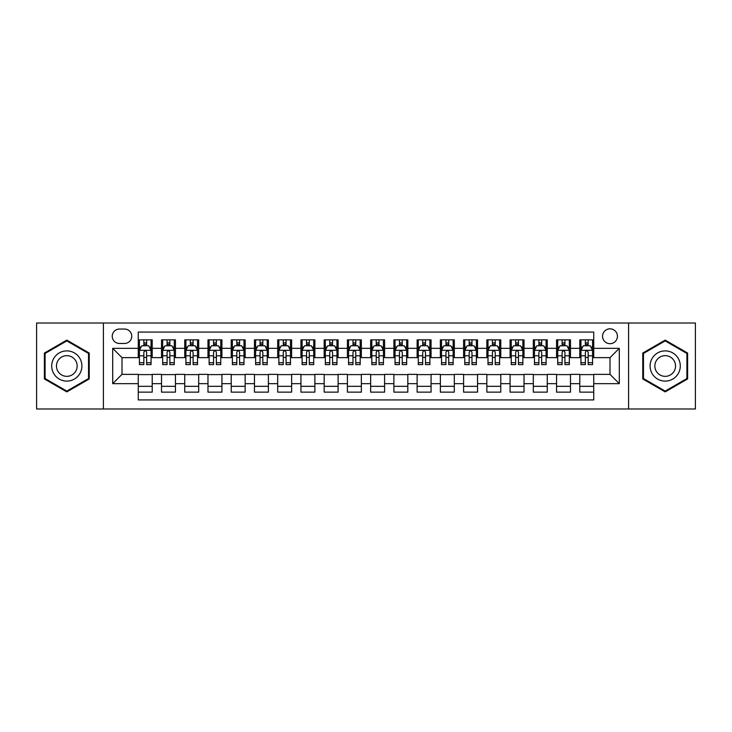 <?xml version="1.0" encoding="UTF-8"?>
<svg xmlns="http://www.w3.org/2000/svg" width="732" height="732" viewBox="0 0 732 732"><rect width="100%" height="100%" fill="white"/><g stroke="black" fill="none" stroke-linecap="round" stroke-linejoin="round"><path stroke-width="1.1" d="M610.003 328.824A7.439 7.439 0 0 0 602.564 336.253A7.439 7.439 0 0 0 610.003 343.692A7.439 7.439 0 0 0 617.433 336.253A7.439 7.439 0 0 0 610.003 328.824M628.587 408.987L695.4 408.987L695.4 323.013L628.587 323.013L628.587 408.987L103.413 408.987L103.413 323.013L36.6 323.013L36.6 408.987L103.413 408.987M593.734 339.858L579.79 339.858L579.79 348.341L570.493 348.341L570.493 357.637L579.79 357.637L579.79 348.341M570.493 348.341L570.493 339.858L556.549 339.858L556.549 348.341L547.262 348.341L547.262 357.637L556.549 357.637L556.549 348.341M547.262 348.341L547.262 339.858L533.317 339.858L533.317 348.341L524.021 348.341L524.021 357.637L533.317 357.637L533.317 348.341M524.021 348.341L524.021 339.858L510.076 339.858L510.076 348.341L500.779 348.341L500.779 357.637L510.076 357.637L510.076 348.341M500.779 348.341L500.779 339.858L486.835 339.858L486.835 348.341L477.538 348.341L477.538 357.637L486.835 357.637L486.835 348.341M477.538 348.341L477.538 339.858L463.603 339.858L463.603 348.341L454.307 348.341L454.307 357.637L463.603 357.637L463.603 348.341M454.307 348.341L454.307 339.858L440.362 339.858L440.362 348.341L431.066 348.341L431.066 357.637L440.362 357.637L440.362 348.341M431.066 348.341L431.066 339.858L417.121 339.858L417.121 348.341L407.825 348.341L407.825 357.637L417.121 357.637L417.121 348.341M407.825 348.341L407.825 339.858L393.889 339.858L393.889 348.341L384.593 348.341L384.593 357.637L393.889 357.637L393.889 348.341M384.593 348.341L384.593 339.858L370.648 339.858L370.648 348.341L361.352 348.341L361.352 357.637L370.648 357.637L370.648 348.341M361.352 348.341L361.352 339.858L347.407 339.858L347.407 348.341L338.111 348.341L338.111 357.637L347.407 357.637L347.407 348.341M338.111 348.341L338.111 339.858L324.175 339.858L324.175 348.341L314.879 348.341L314.879 357.637L324.175 357.637L324.175 348.341M314.879 348.341L314.879 339.858L300.934 339.858L300.934 348.341L291.638 348.341L291.638 357.637L300.934 357.637L300.934 348.341M291.638 348.341L291.638 339.858L277.693 339.858L277.693 348.341L268.397 348.341L268.397 357.637L277.693 357.637L277.693 348.341M268.397 348.341L268.397 339.858L254.462 339.858L254.462 348.341L245.165 348.341L245.165 357.637L254.462 357.637L254.462 348.341M245.165 348.341L245.165 339.858L231.22 339.858L231.22 348.341L221.924 348.341L221.924 357.637L231.22 357.637L231.22 348.341M221.924 348.341L221.924 339.858L207.98 339.858L207.98 348.341L198.683 348.341L198.683 357.637L207.98 357.637L207.98 348.341M198.683 348.341L198.683 339.858L184.739 339.858L184.739 348.341L175.451 348.341L175.451 357.637L184.739 357.637L184.739 348.341M175.451 348.341L175.451 339.858L161.507 339.858L161.507 357.637L152.21 357.637L152.21 339.858L138.266 339.858M138.266 392.142L152.21 392.142L152.21 374.363L161.507 374.363L161.507 392.142L175.451 392.142L175.451 374.363L184.739 374.363L184.739 383.66L175.451 383.66M184.739 383.66L184.739 392.142L198.683 392.142L198.683 374.363L207.98 374.363L207.98 383.66L198.683 383.66M207.98 383.66L207.98 392.142L221.924 392.142L221.924 374.363L231.22 374.363L231.22 383.66L221.924 383.66M231.22 383.66L231.22 392.142L245.165 392.142L245.165 374.363L254.462 374.363L254.462 383.66L245.165 383.66M254.462 383.66L254.462 392.142L268.397 392.142L268.397 374.363L277.693 374.363L277.693 383.66L268.397 383.66M277.693 383.66L277.693 392.142L291.638 392.142L291.638 374.363L300.934 374.363L300.934 383.66L291.638 383.66M300.934 383.66L300.934 392.142L314.879 392.142L314.879 374.363L324.175 374.363L324.175 383.66L314.879 383.66M324.175 383.66L324.175 392.142L338.111 392.142L338.111 374.363L347.407 374.363L347.407 383.66L338.111 383.66M347.407 383.66L347.407 392.142L361.352 392.142L361.352 374.363L370.648 374.363L370.648 383.66L361.352 383.66M370.648 383.66L370.648 392.142L384.593 392.142L384.593 374.363L393.889 374.363L393.889 383.66L384.593 383.66M393.889 383.66L393.889 392.142L407.825 392.142L407.825 374.363L417.121 374.363L417.121 383.66L407.825 383.66M417.121 383.66L417.121 392.142L431.066 392.142L431.066 374.363L440.362 374.363L440.362 383.66L431.066 383.66M440.362 383.66L440.362 392.142L454.307 392.142L454.307 374.363L463.603 374.363L463.603 383.66L454.307 383.66M463.603 383.66L463.603 392.142L477.538 392.142L477.538 374.363L486.835 374.363L486.835 383.66L477.538 383.66M486.835 383.66L486.835 392.142L500.779 392.142L500.779 374.363L510.076 374.363L510.076 383.66L500.779 383.66M510.076 383.66L510.076 392.142L524.021 392.142L524.021 374.363L533.317 374.363L533.317 383.66L524.021 383.66M533.317 383.66L533.317 392.142L547.262 392.142L547.262 374.363L556.549 374.363L556.549 383.66L547.262 383.66M556.549 383.66L556.549 392.142L570.493 392.142L570.493 374.363L579.79 374.363L579.79 383.66L570.493 383.66M119.444 343.464L124.559 343.464A7.201 7.201 0 0 0 131.76 336.253A7.201 7.201 0 0 0 124.559 329.052L119.444 329.052A7.201 7.201 0 0 0 112.243 336.253A7.201 7.201 0 0 0 119.444 343.464M628.587 323.013L103.413 323.013M593.734 348.341L593.734 332.072L138.266 332.072L138.266 357.637L121.997 357.637L121.997 374.363L138.266 374.363L138.266 399.928L593.734 399.928L593.734 374.363L610.003 374.363L610.003 357.637L593.734 357.637L593.734 348.341L619.299 348.341L619.299 383.66L593.734 383.66M138.266 383.66L112.701 383.66L112.701 348.341L138.266 348.341M579.79 383.66L579.79 392.142L593.734 392.142M138.266 345.669L139.428 345.669M143.847 345.669L146.629 345.669M151.048 345.669L152.21 345.669M138.266 357.399L139.428 357.399M143.847 357.399L146.629 357.399M151.048 357.399L152.21 357.399M138.266 374.601L152.21 374.601M138.266 386.331L152.21 386.331M161.507 357.399L162.669 357.399M167.079 357.399L169.87 357.399M174.289 357.399L175.451 357.399M161.507 345.669L162.669 345.669M167.079 345.669L169.87 345.669M174.289 345.669L175.451 345.669M161.507 374.601L175.451 374.601M161.507 386.331L175.451 386.331M184.739 374.601L198.683 374.601M184.739 386.331L198.683 386.331M184.739 345.669L185.901 345.669M190.32 345.669L193.111 345.669M197.521 345.669L198.683 345.669M184.739 357.399L185.901 357.399M190.32 357.399L193.111 357.399M197.521 357.399L198.683 357.399M207.98 374.601L221.924 374.601M207.98 386.331L221.924 386.331M207.98 345.669L209.142 345.669M213.561 345.669L216.343 345.669M220.762 345.669L221.924 345.669M207.98 357.399L209.142 357.399M213.561 357.399L216.343 357.399M220.762 357.399L221.924 357.399M231.22 374.601L245.165 374.601M231.22 386.331L245.165 386.331M231.22 345.669L232.383 345.669M236.793 345.669L239.584 345.669M244.003 345.669L245.165 345.669M231.22 357.399L232.383 357.399M236.793 357.399L239.584 357.399M244.003 357.399L245.165 357.399M254.462 374.601L268.397 374.601M254.462 386.331L268.397 386.331M254.462 345.669L255.624 345.669M260.034 345.669L262.825 345.669M267.235 345.669L268.397 345.669M254.462 357.399L255.624 357.399M260.034 357.399L262.825 357.399M267.235 357.399L268.397 357.399M277.693 374.601L291.638 374.601M277.693 386.331L291.638 386.331M277.693 345.669L278.855 345.669M283.275 345.669L286.056 345.669M290.476 345.669L291.638 345.669M277.693 357.399L278.855 357.399M283.275 357.399L286.056 357.399M290.476 357.399L291.638 357.399M300.934 374.601L314.879 374.601M300.934 386.331L314.879 386.331M300.934 345.669L302.096 345.669M306.507 345.669L309.297 345.669M313.717 345.669L314.879 345.669M300.934 357.399L302.096 357.399M306.507 357.399L309.297 357.399M313.717 357.399L314.879 357.399M324.175 374.601L338.111 374.601M324.175 386.331L338.111 386.331M324.175 345.669L325.337 345.669M329.748 345.669L332.538 345.669M336.949 345.669L338.111 345.669M324.175 357.399L325.337 357.399M329.748 357.399L332.538 357.399M336.949 357.399L338.111 357.399M347.407 374.601L361.352 374.601M347.407 386.331L361.352 386.331M347.407 345.669L348.569 345.669M352.989 345.669L355.779 345.669M360.19 345.669L361.352 345.669M347.407 357.399L348.569 357.399M352.989 357.399L355.779 357.399M360.19 357.399L361.352 357.399M370.648 374.601L384.593 374.601M370.648 386.331L384.593 386.331M370.648 345.669L371.81 345.669M376.221 345.669L379.011 345.669M383.431 345.669L384.593 345.669M370.648 357.399L371.81 357.399M376.221 357.399L379.011 357.399M383.431 357.399L384.593 357.399M393.889 374.601L407.825 374.601M393.889 386.331L407.825 386.331M393.889 345.669L395.051 345.669M399.462 345.669L402.252 345.669M406.663 345.669L407.825 345.669M393.889 357.399L395.051 357.399M399.462 357.399L402.252 357.399M406.663 357.399L407.825 357.399M417.121 374.601L431.066 374.601M417.121 386.331L431.066 386.331M417.121 345.669L418.283 345.669M422.703 345.669L425.493 345.669M429.904 345.669L431.066 345.669M417.121 357.399L418.283 357.399M422.703 357.399L425.493 357.399M429.904 357.399L431.066 357.399M440.362 374.601L454.307 374.601M440.362 386.331L454.307 386.331M440.362 345.669L441.524 345.669M445.944 345.669L448.725 345.669M453.145 345.669L454.307 345.669M440.362 357.399L441.524 357.399M445.944 357.399L448.725 357.399M453.145 357.399L454.307 357.399M463.603 374.601L477.538 374.601M463.603 386.331L477.538 386.331M463.603 345.669L464.765 345.669M469.175 345.669L471.966 345.669M476.376 345.669L477.538 345.669M463.603 357.399L464.765 357.399M469.175 357.399L471.966 357.399M476.376 357.399L477.538 357.399M486.835 374.601L500.779 374.601M486.835 386.331L500.779 386.331M486.835 345.669L487.997 345.669M492.416 345.669L495.207 345.669M499.617 345.669L500.779 345.669M486.835 357.399L487.997 357.399M492.416 357.399L495.207 357.399M499.617 357.399L500.779 357.399M510.076 374.601L524.021 374.601M510.076 386.331L524.021 386.331M510.076 345.669L511.238 345.669M515.657 345.669L518.439 345.669M522.858 345.669L524.021 345.669M510.076 357.399L511.238 357.399M515.657 357.399L518.439 357.399M522.858 357.399L524.021 357.399M533.317 374.601L547.262 374.601M533.317 386.331L547.262 386.331M533.317 345.669L534.479 345.669M538.889 345.669L541.68 345.669M546.099 345.669L547.262 345.669M533.317 357.399L534.479 357.399M538.889 357.399L541.68 357.399M546.099 357.399L547.262 357.399M556.549 374.601L570.493 374.601M556.549 386.331L570.493 386.331M556.549 345.669L557.711 345.669M562.13 345.669L564.921 345.669M569.331 345.669L570.493 345.669M556.549 357.399L557.711 357.399M562.13 357.399L564.921 357.399M569.331 357.399L570.493 357.399M579.79 374.601L593.734 374.601M579.79 386.331L593.734 386.331M579.79 345.669L580.952 345.669M585.371 345.669L588.153 345.669M592.572 345.669L593.734 345.669M579.79 357.399L580.952 357.399M585.371 357.399L588.153 357.399M592.572 357.399L593.734 357.399M121.997 357.637L112.701 348.341M121.997 374.363L112.701 383.66M619.299 348.341L610.003 357.637M619.299 383.66L610.003 374.363M66.813 391.895L89.231 378.947L89.231 353.053L66.813 340.106L44.387 353.053L44.387 378.947L66.813 391.895M687.613 353.053L665.187 340.106L642.769 353.053L642.769 378.947L665.187 391.895L687.613 378.947L687.613 353.053M146.629 342.878L143.847 342.878M151.048 362.715L146.629 362.715L146.629 364.609L151.048 364.609L151.048 350.427L148.724 345.779L141.752 345.779L139.428 350.427L139.428 364.609L143.847 364.609L143.847 362.715L139.428 362.715M139.428 350.427L139.428 339.858M151.048 350.427L151.048 339.858M143.847 345.779L143.847 339.858M146.629 339.858L146.629 345.779M146.629 362.715L146.629 352.174C145.705 350.381 144.771 350.381 143.847 352.174L143.847 362.715M66.813 350.893A15.107 15.107 0 0 0 51.707 366A15.107 15.107 0 0 0 66.813 381.107A15.107 15.107 0 0 0 81.911 366A15.107 15.107 0 0 0 66.813 350.893M66.813 355.661A10.34 10.34 0 0 0 56.465 366A10.34 10.34 0 0 0 66.813 376.34A10.34 10.34 0 0 0 77.153 366A10.34 10.34 0 0 0 66.813 355.661M88.535 378.545L66.813 391.089L45.082 378.545L45.082 353.455L66.813 340.911L88.535 353.455L88.535 378.545M652.111 358.451A15.107 15.107 0 0 0 657.638 379.085A15.107 15.107 0 0 0 678.271 373.549A15.107 15.107 0 0 0 672.745 352.916A15.107 15.107 0 0 0 652.111 358.451M656.238 360.83A10.34 10.34 0 0 0 660.017 374.958A10.34 10.34 0 0 0 674.145 371.17A10.34 10.34 0 0 0 670.356 357.042A10.34 10.34 0 0 0 656.238 360.83M686.918 353.455L686.918 378.545L665.187 391.089L643.465 378.545L643.465 353.455L665.187 340.911L686.918 353.455M169.87 342.878L167.079 342.878M174.289 362.715L169.87 362.715L169.87 364.609L174.289 364.609L174.289 350.427L171.965 345.779L164.993 345.779L162.669 350.427L162.669 364.609L167.079 364.609L167.079 362.715L162.669 362.715M162.669 350.427L162.669 339.858M174.289 350.427L174.289 339.858M167.079 345.779L167.079 339.858M169.87 339.858L169.87 345.779M169.87 362.715L169.87 352.174C168.946 350.381 168.012 350.381 167.079 352.174L167.079 362.715M193.111 342.878L190.32 342.878M197.521 362.715L193.111 362.715L193.111 364.609L197.521 364.609L197.521 350.427L195.197 345.779L188.225 345.779L185.901 350.427L185.901 364.609L190.32 364.609L190.32 362.715L185.901 362.715M185.901 350.427L185.901 339.858M197.521 350.427L197.521 339.858M190.32 345.779L190.32 339.858M193.111 339.858L193.111 345.779M193.111 362.715L193.111 352.174C192.177 350.381 191.253 350.381 190.32 352.174L190.32 362.715M216.343 342.878L213.561 342.878M220.762 362.715L216.343 362.715L216.343 364.609L220.762 364.609L220.762 350.427L218.438 345.779L211.466 345.779L209.142 350.427L209.142 364.609L213.561 364.609L213.561 362.715L209.142 362.715M209.142 350.427L209.142 339.858M220.762 350.427L220.762 339.858M213.561 345.779L213.561 339.858M216.343 339.858L216.343 345.779M216.343 362.715L216.343 352.174C215.418 350.381 214.485 350.381 213.561 352.174L213.561 362.715M239.584 342.878L236.793 342.878M244.003 362.715L239.584 362.715L239.584 364.609L244.003 364.609L244.003 350.427L241.679 345.779L234.707 345.779L232.383 350.427L232.383 364.609L236.793 364.609L236.793 362.715L232.383 362.715M232.383 350.427L232.383 339.858M244.003 350.427L244.003 339.858M236.793 345.779L236.793 339.858M239.584 339.858L239.584 345.779M239.584 362.715L239.584 352.174C238.659 350.381 237.726 350.381 236.793 352.174L236.793 362.715M262.825 342.878L260.034 342.878M267.235 362.715L262.825 362.715L262.825 364.609L267.235 364.609L267.235 350.427L264.911 345.779L257.938 345.779L255.624 350.427L255.624 364.609L260.034 364.609L260.034 362.715L255.624 362.715M255.624 350.427L255.624 339.858M267.235 350.427L267.235 339.858M260.034 345.779L260.034 339.858M262.825 339.858L262.825 345.779M262.825 362.715L262.825 352.174C261.891 350.381 260.967 350.381 260.034 352.174L260.034 362.715M286.056 342.878L283.275 342.878M290.476 362.715L286.056 362.715L286.056 364.609L290.476 364.609L290.476 350.427L288.152 345.779L281.18 345.779L278.855 350.427L278.855 364.609L283.275 364.609L283.275 362.715L278.855 362.715M278.855 350.427L278.855 339.858M290.476 350.427L290.476 339.858M283.275 345.779L283.275 339.858M286.056 339.858L286.056 345.779M286.056 362.715L286.056 352.174C285.132 350.381 284.199 350.381 283.275 352.174L283.275 362.715M309.297 342.878L306.507 342.878M313.717 362.715L309.297 362.715L309.297 364.609L313.717 364.609L313.717 350.427L311.393 345.779L304.421 345.779L302.096 350.427L302.096 364.609L306.507 364.609L306.507 362.715L302.096 362.715M302.096 350.427L302.096 339.858M313.717 350.427L313.717 339.858M306.507 345.779L306.507 339.858M309.297 339.858L309.297 345.779M309.297 362.715L309.297 352.174C308.373 350.381 307.44 350.381 306.507 352.174L306.507 362.715M332.538 342.878L329.748 342.878M336.949 362.715L332.538 362.715L332.538 364.609L336.949 364.609L336.949 350.427L334.625 345.779L327.662 345.779L325.337 350.427L325.337 364.609L329.748 364.609L329.748 362.715L325.337 362.715M325.337 350.427L325.337 339.858M336.949 350.427L336.949 339.858M329.748 345.779L329.748 339.858M332.538 339.858L332.538 345.779M332.538 362.715L332.538 352.174C331.605 350.381 330.681 350.381 329.748 352.174L329.748 362.715M355.779 342.878L352.989 342.878M360.19 362.715L355.779 362.715L355.779 364.609L360.19 364.609L360.19 350.427L357.866 345.779L350.893 345.779L348.569 350.427L348.569 364.609L352.989 364.609L352.989 362.715L348.569 362.715M348.569 350.427L348.569 339.858M360.19 350.427L360.19 339.858M352.989 345.779L352.989 339.858M355.779 339.858L355.779 345.779M355.779 362.715L355.779 352.174C354.846 350.381 353.922 350.381 352.989 352.174L352.989 362.715M379.011 342.878L376.221 342.878M383.431 362.715L379.011 362.715L379.011 364.609L383.431 364.609L383.431 350.427L381.107 345.779L374.134 345.779L371.81 350.427L371.81 364.609L376.221 364.609L376.221 362.715L371.81 362.715M371.81 350.427L371.81 339.858M383.431 350.427L383.431 339.858M376.221 345.779L376.221 339.858M379.011 339.858L379.011 345.779M379.011 362.715L379.011 352.174C378.087 350.381 377.154 350.381 376.221 352.174L376.221 362.715M402.252 342.878L399.462 342.878M406.663 362.715L402.252 362.715L402.252 364.609L406.663 364.609L406.663 350.427L404.339 345.779L397.375 345.779L395.051 350.427L395.051 364.609L399.462 364.609L399.462 362.715L395.051 362.715M395.051 350.427L395.051 339.858M406.663 350.427L406.663 339.858M399.462 345.779L399.462 339.858M402.252 339.858L402.252 345.779M402.252 362.715L402.252 352.174C401.319 350.381 400.395 350.381 399.462 352.174L399.462 362.715M425.493 342.878L422.703 342.878M429.904 362.715L425.493 362.715L425.493 364.609L429.904 364.609L429.904 350.427L427.58 345.779L420.607 345.779L418.283 350.427L418.283 364.609L422.703 364.609L422.703 362.715L418.283 362.715M418.283 350.427L418.283 339.858M429.904 350.427L429.904 339.858M422.703 345.779L422.703 339.858M425.493 339.858L425.493 345.779M425.493 362.715L425.493 352.174C424.56 350.381 423.636 350.381 422.703 352.174L422.703 362.715M448.725 342.878L445.944 342.878M453.145 362.715L448.725 362.715L448.725 364.609L453.145 364.609L453.145 350.427L450.82 345.779L443.848 345.779L441.524 350.427L441.524 364.609L445.944 364.609L445.944 362.715L441.524 362.715M441.524 350.427L441.524 339.858M453.145 350.427L453.145 339.858M445.944 345.779L445.944 339.858M448.725 339.858L448.725 345.779M448.725 362.715L448.725 352.174C447.801 350.381 446.868 350.381 445.944 352.174L445.944 362.715M471.966 342.878L469.175 342.878M476.376 362.715L471.966 362.715L471.966 364.609L476.376 364.609L476.376 350.427L474.062 345.779L467.089 345.779L464.765 350.427L464.765 364.609L469.175 364.609L469.175 362.715L464.765 362.715M464.765 350.427L464.765 339.858M476.376 350.427L476.376 339.858M469.175 345.779L469.175 339.858M471.966 339.858L471.966 345.779M471.966 362.715L471.966 352.174C471.042 350.381 470.109 350.381 469.175 352.174L469.175 362.715M495.207 342.878L492.416 342.878M499.617 362.715L495.207 362.715L495.207 364.609L499.617 364.609L499.617 350.427L497.293 345.779L490.321 345.779L487.997 350.427L487.997 364.609L492.416 364.609L492.416 362.715L487.997 362.715M487.997 350.427L487.997 339.858M499.617 350.427L499.617 339.858M492.416 345.779L492.416 339.858M495.207 339.858L495.207 345.779M495.207 362.715L495.207 352.174C494.274 350.381 493.35 350.381 492.416 352.174L492.416 362.715M518.439 342.878L515.657 342.878M522.858 362.715L518.439 362.715L518.439 364.609L522.858 364.609L522.858 350.427L520.534 345.779L513.562 345.779L511.238 350.427L511.238 364.609L515.657 364.609L515.657 362.715L511.238 362.715M511.238 350.427L511.238 339.858M522.858 350.427L522.858 339.858M515.657 345.779L515.657 339.858M518.439 339.858L518.439 345.779M518.439 362.715L518.439 352.174C517.515 350.381 516.582 350.381 515.657 352.174L515.657 362.715M541.68 342.878L538.889 342.878M546.099 362.715L541.68 362.715L541.68 364.609L546.099 364.609L546.099 350.427L543.775 345.779L536.803 345.779L534.479 350.427L534.479 364.609L538.889 364.609L538.889 362.715L534.479 362.715M534.479 350.427L534.479 339.858M546.099 350.427L546.099 339.858M538.889 345.779L538.889 339.858M541.68 339.858L541.68 345.779M541.68 362.715L541.68 352.174C540.756 350.381 539.823 350.381 538.889 352.174L538.889 362.715M564.921 342.878L562.13 342.878M569.331 362.715L564.921 362.715L564.921 364.609L569.331 364.609L569.331 350.427L567.007 345.779L560.035 345.779L557.711 350.427L557.711 364.609L562.13 364.609L562.13 362.715L557.711 362.715M557.711 350.427L557.711 339.858M569.331 350.427L569.331 339.858M562.13 345.779L562.13 339.858M564.921 339.858L564.921 345.779M564.921 362.715L564.921 352.174C563.988 350.381 563.064 350.381 562.13 352.174L562.13 362.715M588.153 342.878L585.371 342.878M592.572 362.715L588.153 362.715L588.153 364.609L592.572 364.609L592.572 350.427L590.248 345.779L583.276 345.779L580.952 350.427L580.952 364.609L585.371 364.609L585.371 362.715L580.952 362.715M580.952 350.427L580.952 339.858M592.572 350.427L592.572 339.858M585.371 345.779L585.371 339.858M588.153 339.858L588.153 345.779M588.153 362.715L588.153 352.174C587.229 350.381 586.295 350.381 585.371 352.174L585.371 362.715M161.507 383.66L152.21 383.66M161.507 348.341L152.21 348.341M150.993 350.317L139.483 350.317M139.428 347.06L141.111 347.06M149.365 347.06L151.048 347.06M143.847 355.816L139.428 355.816M151.048 355.816L146.629 355.816M146.629 344.36L143.847 344.36M174.225 350.317L162.724 350.317M162.669 347.06L164.352 347.06M172.606 347.06L174.289 347.06M167.079 355.816L162.669 355.816M174.289 355.816L169.87 355.816M169.87 344.36L167.079 344.36M197.466 350.317L185.965 350.317M185.901 347.06L187.593 347.06M195.837 347.06L197.521 347.06M190.32 355.816L185.901 355.816M197.521 355.816L193.111 355.816M193.111 344.36L190.32 344.36M220.707 350.317L209.196 350.317M209.142 347.06L210.825 347.06M219.078 347.06L220.762 347.06M213.561 355.816L209.142 355.816M220.762 355.816L216.343 355.816M216.343 344.36L213.561 344.36M243.939 350.317L232.437 350.317M232.383 347.06L234.066 347.06M242.319 347.06L244.003 347.06M236.793 355.816L232.383 355.816M244.003 355.816L239.584 355.816M239.584 344.36L236.793 344.36M267.18 350.317L255.678 350.317M255.624 347.06L257.307 347.06M265.551 347.06L267.235 347.06M260.034 355.816L255.624 355.816M267.235 355.816L262.825 355.816M262.825 344.36L260.034 344.36M290.421 350.317L278.919 350.317M278.855 347.06L280.539 347.06M288.792 347.06L290.476 347.06M283.275 355.816L278.855 355.816M290.476 355.816L286.056 355.816M286.056 344.36L283.275 344.36M313.653 350.317L302.151 350.317M302.096 347.06L303.78 347.06M312.033 347.06L313.717 347.06M306.507 355.816L302.096 355.816M313.717 355.816L309.297 355.816M309.297 344.36L306.507 344.36M336.894 350.317L325.392 350.317M325.337 347.06L327.021 347.06M335.265 347.06L336.949 347.06M329.748 355.816L325.337 355.816M336.949 355.816L332.538 355.816M332.538 344.36L329.748 344.36M360.135 350.317L348.633 350.317M348.569 347.06L350.253 347.06M358.506 347.06L360.19 347.06M352.989 355.816L348.569 355.816M360.19 355.816L355.779 355.816M355.779 344.36L352.989 344.36M383.367 350.317L371.865 350.317M371.81 347.06L373.494 347.06M381.747 347.06L383.431 347.06M376.221 355.816L371.81 355.816M383.431 355.816L379.011 355.816M379.011 344.36L376.221 344.36M406.608 350.317L395.106 350.317M395.051 347.06L396.735 347.06M404.979 347.06L406.663 347.06M399.462 355.816L395.051 355.816M406.663 355.816L402.252 355.816M402.252 344.36L399.462 344.36M429.849 350.317L418.347 350.317M418.283 347.06L419.967 347.06M428.22 347.06L429.904 347.06M422.703 355.816L418.283 355.816M429.904 355.816L425.493 355.816M425.493 344.36L422.703 344.36M453.081 350.317L441.579 350.317M441.524 347.06L443.208 347.06M451.461 347.06L453.145 347.06M445.944 355.816L441.524 355.816M453.145 355.816L448.725 355.816M448.725 344.36L445.944 344.36M476.322 350.317L464.82 350.317M464.765 347.06L466.449 347.06M474.693 347.06L476.376 347.06M469.175 355.816L464.765 355.816M476.376 355.816L471.966 355.816M471.966 344.36L469.175 344.36M499.563 350.317L488.061 350.317M487.997 347.06L489.681 347.06M497.934 347.06L499.617 347.06M492.416 355.816L487.997 355.816M499.617 355.816L495.207 355.816M495.207 344.36L492.416 344.36M522.804 350.317L511.293 350.317M511.238 347.06L512.922 347.06M521.175 347.06L522.858 347.06M515.657 355.816L511.238 355.816M522.858 355.816L518.439 355.816M518.439 344.36L515.657 344.36M546.035 350.317L534.534 350.317M534.479 347.06L536.163 347.06M544.407 347.06L546.099 347.06M538.889 355.816L534.479 355.816M546.099 355.816L541.68 355.816M541.68 344.36L538.889 344.36M569.276 350.317L557.775 350.317M557.711 347.06L559.394 347.06M567.648 347.06L569.331 347.06M562.13 355.816L557.711 355.816M569.331 355.816L564.921 355.816M564.921 344.36L562.13 344.36M592.517 350.317L581.007 350.317M580.952 347.06L582.635 347.06M590.889 347.06L592.572 347.06M585.371 355.816L580.952 355.816M592.572 355.816L588.153 355.816M588.153 344.36L585.371 344.36"/></g></svg>
